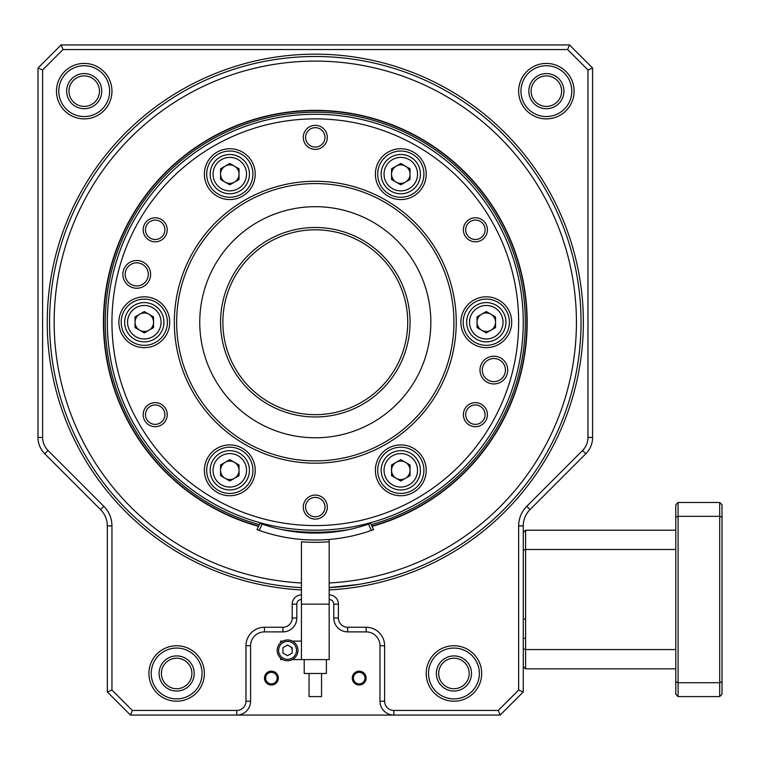 <?xml version="1.0" encoding="UTF-8"?>
<svg xmlns="http://www.w3.org/2000/svg" width="760" height="760" viewBox="0 0 760 760"><rect width="100%" height="100%" fill="white"/><g stroke="black" fill="none" stroke-linecap="round" stroke-linejoin="round"><path stroke-width="1.14" d="M329.166 594.909A9.243 9.243 0 0 1 338.409 604.153L333.783 604.153A4.617 4.617 0 0 0 329.166 599.526M301.435 599.526A4.617 4.617 0 0 0 296.808 604.153L296.808 618.013A13.861 13.861 0 0 1 282.948 631.883L264.461 631.883A13.861 13.861 0 0 0 250.591 645.744L250.591 701.204A13.861 13.861 0 0 1 236.73 715.065L393.86 715.065A13.861 13.861 0 0 1 380 701.204L380 645.744A13.861 13.861 0 0 0 366.139 631.883L347.652 631.883A13.861 13.861 0 0 1 333.783 618.013L333.783 604.153M236.73 710.448L236.73 715.065L130.435 715.065L132.344 710.448L236.73 710.448A9.243 9.243 0 0 0 245.974 701.204L245.974 645.744A18.487 18.487 0 0 1 264.461 627.256L282.948 627.256A9.243 9.243 0 0 0 292.191 618.013L292.191 604.153A9.243 9.243 0 0 1 301.435 594.909M292.191 604.153L296.808 604.153M359.204 683.867A5.776 5.776 0 0 0 364.202 675.203A5.776 5.776 0 0 0 354.198 675.203A5.776 5.776 0 0 0 359.204 683.867M359.204 685.026A6.935 6.935 0 0 0 365.209 674.633A6.935 6.935 0 0 0 353.2 674.633A6.935 6.935 0 0 0 359.204 685.026M271.396 683.867A5.776 5.776 0 0 0 276.393 675.203A5.776 5.776 0 0 0 266.389 675.203A5.776 5.776 0 0 0 271.396 683.867M271.396 685.026A6.935 6.935 0 0 0 277.4 674.633A6.935 6.935 0 0 0 265.392 674.633A6.935 6.935 0 0 0 271.396 685.026M292.191 618.013L296.808 618.013M130.435 715.065L107.322 691.961L111.948 690.042L132.344 710.448M107.322 691.961L107.322 525.91A23.104 23.104 0 0 0 100.557 509.57L44.764 453.777A23.104 23.104 0 0 1 38 437.447L38 68.039L42.617 69.958L42.617 437.447A18.487 18.487 0 0 0 48.032 450.509L103.826 506.303A27.73 27.73 0 0 1 111.948 525.91L111.948 690.042M38 68.039L61.104 44.935L63.023 49.552L42.617 69.958M61.104 44.935L569.487 44.935L567.568 49.552L63.023 49.552M569.487 44.935L592.591 68.039L587.974 69.958L567.568 49.552M592.591 68.039L592.591 437.447A23.104 23.104 0 0 1 585.827 453.777L530.043 509.57A23.104 23.104 0 0 0 523.269 525.91L523.269 691.961L518.653 690.042L518.653 525.91A27.73 27.73 0 0 1 526.775 506.303L582.559 450.509A18.487 18.487 0 0 0 587.974 437.447L587.974 69.958M358.71 584.402L329.166 587.613A265.743 265.743 0 0 0 543.086 185.373A265.743 265.743 0 0 0 87.504 185.373A265.743 265.743 0 0 0 301.435 587.613M301.435 589.922A268.052 268.052 0 0 1 85.5 184.214A268.052 268.052 0 0 1 545.091 184.214A268.052 268.052 0 0 1 329.166 589.922M546.383 116.565A25.422 25.422 0 0 0 568.394 78.441A25.422 25.422 0 0 0 524.362 78.441A25.422 25.422 0 0 0 546.383 116.565M546.383 118.883A27.73 27.73 0 0 1 522.367 77.282A27.73 27.73 0 0 1 570.389 77.282A27.73 27.73 0 0 1 546.383 118.883M84.218 116.565A25.422 25.422 0 0 0 106.229 78.441A25.422 25.422 0 0 0 62.206 78.441A25.422 25.422 0 0 0 84.218 116.565M84.218 118.883A27.73 27.73 0 0 1 60.201 77.282A27.73 27.73 0 0 1 108.234 77.282A27.73 27.73 0 0 1 84.218 118.883M453.948 698.896A25.422 25.422 0 0 0 475.959 660.763A25.422 25.422 0 0 0 431.936 660.763A25.422 25.422 0 0 0 453.948 698.896M453.948 701.204A27.73 27.73 0 0 1 429.932 659.604A27.73 27.73 0 0 1 477.964 659.604A27.73 27.73 0 0 1 453.948 701.204M176.652 698.896A25.422 25.422 0 0 0 198.664 660.763A25.422 25.422 0 0 0 154.631 660.763A25.422 25.422 0 0 0 176.652 698.896M176.652 701.204A27.73 27.73 0 0 1 152.636 659.604A27.73 27.73 0 0 1 200.659 659.604A27.73 27.73 0 0 1 176.652 701.204M338.409 604.153L338.409 618.013A9.243 9.243 0 0 0 347.652 627.256L366.139 627.256A18.487 18.487 0 0 1 384.617 645.744L384.617 701.204A9.243 9.243 0 0 0 393.86 710.448L498.247 710.448L518.653 690.042M498.247 710.448L500.166 715.065L393.86 715.065L393.86 710.448M523.269 691.961L500.166 715.065M546.383 106.4A15.248 15.248 0 0 1 533.168 83.524A15.248 15.248 0 0 1 559.588 83.524A15.248 15.248 0 0 1 546.383 106.4A15.248 15.248 0 0 0 559.588 83.524A15.248 15.248 0 0 0 533.168 83.524A15.248 15.248 0 0 0 546.383 106.4M546.383 108.709A17.565 17.565 0 0 0 561.583 82.365A17.565 17.565 0 0 0 531.173 82.365A17.565 17.565 0 0 0 546.383 108.709M84.218 106.4A15.248 15.248 0 0 1 71.013 83.524A15.248 15.248 0 0 1 97.422 83.524A15.248 15.248 0 0 1 84.218 106.4A15.248 15.248 0 0 0 97.422 83.524A15.248 15.248 0 0 0 71.013 83.524A15.248 15.248 0 0 0 84.218 106.4M84.218 108.709A17.565 17.565 0 0 0 99.427 82.365A17.565 17.565 0 0 0 69.008 82.365A17.565 17.565 0 0 0 84.218 108.709M176.652 688.721A15.248 15.248 0 0 1 163.438 665.845A15.248 15.248 0 0 1 189.857 665.845A15.248 15.248 0 0 1 176.652 688.721A15.248 15.248 0 0 0 189.857 665.845A15.248 15.248 0 0 0 163.438 665.845A15.248 15.248 0 0 0 176.652 688.721M176.652 691.039A17.565 17.565 0 0 0 191.862 664.696A17.565 17.565 0 0 0 161.443 664.696A17.565 17.565 0 0 0 176.652 691.039M453.948 688.721A15.248 15.248 0 0 1 440.733 665.845A15.248 15.248 0 0 1 467.153 665.845A15.248 15.248 0 0 1 453.948 688.721A15.248 15.248 0 0 0 467.153 665.845A15.248 15.248 0 0 0 440.733 665.845A15.248 15.248 0 0 0 453.948 688.721M453.948 691.039A17.565 17.565 0 0 0 469.158 664.696A17.565 17.565 0 0 0 438.738 664.696A17.565 17.565 0 0 0 453.948 691.039M338.409 618.013L333.783 618.013M289.835 528.637L283.461 527.753M344.128 528.19L347.13 527.753M315.295 229.795A92.435 92.435 0 0 0 235.248 368.448A92.435 92.435 0 0 0 395.342 368.448A92.435 92.435 0 0 0 315.295 229.795M315.295 227.487A94.743 94.743 0 0 1 397.347 369.597A94.743 94.743 0 0 1 233.244 369.597A94.743 94.743 0 0 1 315.295 227.487M315.295 206.691A115.539 115.539 0 0 1 415.359 380A115.539 115.539 0 0 1 215.232 380A115.539 115.539 0 0 1 315.295 206.691M315.295 183.578A138.652 138.652 0 0 0 176.652 322.231A138.652 138.652 0 0 0 315.295 460.883A138.652 138.652 0 0 0 453.948 322.231A138.652 138.652 0 0 0 315.295 183.578M315.295 463.191A140.961 140.961 0 0 1 193.22 251.75A140.961 140.961 0 0 1 437.37 251.75A140.961 140.961 0 0 1 315.295 463.191M475.399 220.096A9.709 9.709 0 0 0 465.69 229.795A9.709 9.709 0 0 0 475.399 239.505A9.709 9.709 0 0 0 485.099 229.795A9.709 9.709 0 0 0 475.399 220.096M475.399 241.813A12.018 12.018 0 0 1 464.987 223.791A12.018 12.018 0 0 1 485.801 223.791A12.018 12.018 0 0 1 475.399 241.813M475.399 404.956A9.709 9.709 0 0 0 465.69 414.666A9.709 9.709 0 0 0 475.399 424.365A9.709 9.709 0 0 0 485.099 414.666A9.709 9.709 0 0 0 475.399 404.956M475.399 426.683A12.018 12.018 0 0 1 464.987 408.652A12.018 12.018 0 0 1 485.801 408.652A12.018 12.018 0 0 1 475.399 426.683M315.295 497.392A9.709 9.709 0 0 0 305.596 507.091A9.709 9.709 0 0 0 315.295 516.8A9.709 9.709 0 0 0 325.005 507.091A9.709 9.709 0 0 0 315.295 497.392M315.295 519.108A12.018 12.018 0 0 1 304.893 501.087A12.018 12.018 0 0 1 325.707 501.087A12.018 12.018 0 0 1 315.295 519.108M155.202 404.956A9.709 9.709 0 0 0 145.493 414.666A9.709 9.709 0 0 0 155.202 424.365A9.709 9.709 0 0 0 164.901 414.666A9.709 9.709 0 0 0 155.202 404.956M155.202 426.683A12.018 12.018 0 0 1 144.79 408.652A12.018 12.018 0 0 1 165.604 408.652A12.018 12.018 0 0 1 155.202 426.683M155.202 220.096A9.709 9.709 0 0 0 145.493 229.795A9.709 9.709 0 0 0 155.202 239.505A9.709 9.709 0 0 0 164.901 229.795A9.709 9.709 0 0 0 155.202 220.096M155.202 241.813A12.018 12.018 0 0 1 144.79 223.791A12.018 12.018 0 0 1 165.604 223.791A12.018 12.018 0 0 1 155.202 241.813M315.295 127.661A9.709 9.709 0 0 0 305.596 137.361A9.709 9.709 0 0 0 315.295 147.07A9.709 9.709 0 0 0 325.005 137.361A9.709 9.709 0 0 0 315.295 127.661M315.295 149.378A12.018 12.018 0 0 1 304.893 131.357A12.018 12.018 0 0 1 325.707 131.357A12.018 12.018 0 0 1 315.295 149.378M229.795 151.031A23.104 23.104 0 0 0 206.691 174.135A23.104 23.104 0 0 0 229.795 197.248A23.104 23.104 0 0 0 252.909 174.135A23.104 23.104 0 0 0 229.795 151.031M229.795 199.557A25.422 25.422 0 0 1 207.784 161.434A25.422 25.422 0 0 1 251.807 161.434A25.422 25.422 0 0 1 229.795 199.557M400.795 151.031A23.104 23.104 0 0 0 377.691 174.135A23.104 23.104 0 0 0 400.795 197.248A23.104 23.104 0 0 0 423.909 174.135A23.104 23.104 0 0 0 400.795 151.031M400.795 199.557A25.422 25.422 0 0 1 378.784 161.434A25.422 25.422 0 0 1 422.807 161.434A25.422 25.422 0 0 1 400.795 199.557M486.295 299.117A23.104 23.104 0 0 0 463.191 322.231A23.104 23.104 0 0 0 486.295 345.334A23.104 23.104 0 0 0 509.409 322.231A23.104 23.104 0 0 0 486.295 299.117M486.295 347.652A25.422 25.422 0 0 1 464.284 309.519A25.422 25.422 0 0 1 508.307 309.519A25.422 25.422 0 0 1 486.295 347.652M400.795 447.212A23.104 23.104 0 0 0 377.691 470.316A23.104 23.104 0 0 0 400.795 493.43A23.104 23.104 0 0 0 423.909 470.316A23.104 23.104 0 0 0 400.795 447.212M400.795 495.738A25.422 25.422 0 0 1 378.784 457.615A25.422 25.422 0 0 1 422.807 457.615A25.422 25.422 0 0 1 400.795 495.738M229.795 447.212A23.104 23.104 0 0 0 206.691 470.316A23.104 23.104 0 0 0 229.795 493.43A23.104 23.104 0 0 0 252.909 470.316A23.104 23.104 0 0 0 229.795 447.212M229.795 495.738A25.422 25.422 0 0 1 207.784 457.615A25.422 25.422 0 0 1 251.807 457.615A25.422 25.422 0 0 1 229.795 495.738M144.295 299.117A23.104 23.104 0 0 0 121.191 322.231A23.104 23.104 0 0 0 144.295 345.334A23.104 23.104 0 0 0 167.409 322.231A23.104 23.104 0 0 0 144.295 299.117M144.295 347.652A25.422 25.422 0 0 1 122.284 309.519A25.422 25.422 0 0 1 166.307 309.519A25.422 25.422 0 0 1 144.295 347.652M136.733 262.827A11.552 11.552 0 0 0 125.181 274.379A11.552 11.552 0 0 0 136.733 285.94A11.552 11.552 0 0 0 148.285 274.379A11.552 11.552 0 0 0 136.733 262.827M136.733 288.249A13.861 13.861 0 0 1 124.725 267.453A13.861 13.861 0 0 1 148.741 267.453A13.861 13.861 0 0 1 136.733 288.249M493.867 358.52A11.552 11.552 0 0 0 482.305 370.072A11.552 11.552 0 0 0 493.867 381.634A11.552 11.552 0 0 0 505.419 370.072A11.552 11.552 0 0 0 493.867 358.52M493.867 383.942A13.861 13.861 0 0 1 481.859 363.147A13.861 13.861 0 0 1 505.875 363.147A13.861 13.861 0 0 1 493.867 383.942M315.295 530.204A207.974 207.974 0 0 1 135.185 218.243A207.974 207.974 0 0 1 495.406 218.243A207.974 207.974 0 0 1 315.295 530.204M523.269 666.539L525.578 668.847L675.783 668.847L525.578 668.847L525.578 649.572L523.269 648.822M675.783 530.204L525.578 530.204L523.269 532.513L525.578 530.204L525.578 549.48L523.269 550.24M722 517.294L722 504.782L719.692 502.474L719.692 516.334L722 517.294L722 694.269L719.692 696.578L719.692 682.717L722 681.758M719.692 682.717L719.692 516.334L678.091 516.334L678.091 682.717L719.692 682.717M719.692 696.578L678.091 696.578L675.783 694.269L675.783 681.758L678.091 682.717L678.091 696.578M675.783 681.758L675.783 504.782L678.091 502.474L719.692 502.474M678.091 502.474L678.091 516.334L675.783 517.294M675.783 649.572L525.578 649.572L525.578 549.48L675.783 549.48M410.875 506.939A207.974 207.974 0 0 0 427.471 147.107A207.974 207.974 0 0 0 107.549 312.645A207.974 207.974 0 0 0 410.875 506.939M371.25 524.675A210.035 210.035 0 0 0 468.683 178.752A210.035 210.035 0 0 0 135.603 213.484A210.035 210.035 0 0 0 259.35 524.675M281.751 529.568A210.035 210.035 0 0 0 348.84 529.568M371.906 526.091A211.575 211.575 0 0 0 469.87 177.755A211.575 211.575 0 0 0 134.377 212.543A211.575 211.575 0 0 0 258.685 526.091M372.039 526.366A211.869 211.869 0 0 0 470.098 177.574A211.869 211.869 0 0 0 134.14 212.363A211.869 211.869 0 0 0 258.562 526.366M329.166 582.986A261.117 261.117 0 0 0 567.283 253.764A261.117 261.117 0 0 0 195.301 90.316A261.117 261.117 0 0 0 301.435 582.986M193.173 86.212A265.743 265.743 0 0 1 551.313 200.108A265.743 265.743 0 0 1 437.418 558.248M329.166 604.153L301.435 604.153L301.435 659.604L329.166 659.604L329.166 541.766A171 171 0 0 1 301.435 541.766L301.435 604.153M321.537 673.474L321.537 696.578L309.054 696.578L309.054 673.474M326.391 659.604L326.391 673.474L304.209 673.474L304.209 659.604M280.639 658.112L280.639 659.604L282.805 659.604M292.334 659.604L301.435 659.604M282.805 641.117L280.639 641.117L280.639 642.618M301.435 641.117L292.334 641.117M340.717 531.078C331.787 532.332 331.787 532.332 340.717 531.078C331.787 532.332 331.787 532.332 340.717 531.078M340.717 538.089C331.787 539.296 331.787 539.296 340.717 538.089M333.783 539.001L334.799 538.887M359.204 527.012C368.096 524.324 368.096 524.324 359.204 527.012M366.139 524.885L365.503 525.093M271.329 526.994L268.822 526.262M268.66 526.214L264.461 524.885M271.396 527.012C262.495 524.324 262.495 524.324 271.396 527.012M271.396 534.204L265.762 532.579M291.279 531.288L295.194 531.829M294.747 531.772L292.562 531.477M291.156 531.269L289.883 531.078M329.166 539.448L329.166 541.766L329.166 539.448M257.032 529.635L259.217 530.423L257.032 529.635L259.977 523.327L262.162 524.106L259.217 530.423A168.691 168.691 0 0 0 371.383 530.423L373.559 529.635L371.383 530.423L368.438 524.106A161.756 161.756 0 0 1 262.162 524.106M368.438 524.106L370.623 523.327L373.559 529.635M144.295 311.552L153.539 316.891L153.539 327.57L144.295 332.899L135.052 327.57L135.052 316.891L144.295 311.552M135.052 322.231A9.243 9.243 0 0 0 148.922 330.239A9.243 9.243 0 0 0 148.922 314.222A9.243 9.243 0 0 0 135.052 322.231M144.295 302.584A19.646 19.646 0 0 1 161.31 332.053A19.646 19.646 0 0 1 127.291 332.053A19.646 19.646 0 0 1 144.295 302.584M229.795 459.648L239.039 464.987L239.039 475.655L229.795 480.994L220.552 475.655L220.552 464.987L229.795 459.648M229.795 450.68A19.646 19.646 0 0 1 246.81 480.139A19.646 19.646 0 0 1 212.791 480.139A19.646 19.646 0 0 1 229.795 450.68A19.646 19.646 0 0 1 246.81 480.139A19.646 19.646 0 0 1 212.791 480.139A19.646 19.646 0 0 1 229.795 450.68M234.422 462.317A9.243 9.243 0 0 1 234.422 478.325A9.243 9.243 0 0 1 220.552 470.316A9.243 9.243 0 0 1 234.422 462.317M220.552 174.135A9.243 9.243 0 0 0 234.422 182.143A9.243 9.243 0 0 0 234.422 166.136A9.243 9.243 0 0 0 220.552 174.135M229.795 163.466L239.039 168.805L239.039 179.474L229.795 184.813L220.552 179.474L220.552 168.805L229.795 163.466M229.795 154.498A19.646 19.646 0 0 1 246.81 183.958A19.646 19.646 0 0 1 212.791 183.958A19.646 19.646 0 0 1 229.795 154.498M400.795 459.648L410.039 464.987L410.039 475.655L400.795 480.994L391.552 475.655L391.552 464.987L400.795 459.648M400.795 450.68A19.646 19.646 0 0 1 417.81 480.139A19.646 19.646 0 0 1 383.791 480.139A19.646 19.646 0 0 1 400.795 450.68M400.795 461.073A9.243 9.243 0 0 1 408.804 474.943A9.243 9.243 0 0 1 392.796 474.943A9.243 9.243 0 0 1 400.795 461.073M490.922 330.239A9.243 9.243 0 0 0 490.922 314.222A9.243 9.243 0 0 0 477.052 322.231A9.243 9.243 0 0 0 490.922 330.239M486.295 311.552L495.539 316.891L495.539 327.57L486.295 332.899L477.052 327.57L477.052 316.891L486.295 311.552M486.295 302.584A19.646 19.646 0 0 1 503.31 332.053A19.646 19.646 0 0 1 469.291 332.053A19.646 19.646 0 0 1 486.295 302.584A19.646 19.646 0 0 1 503.31 332.053A19.646 19.646 0 0 1 469.291 332.053A19.646 19.646 0 0 1 486.295 302.584M396.178 166.136A9.243 9.243 0 0 0 396.178 182.143A9.243 9.243 0 0 0 410.039 174.135A9.243 9.243 0 0 0 396.178 166.136M400.795 163.466L410.039 168.805L410.039 179.474L400.795 184.813L391.552 179.474L391.552 168.805L400.795 163.466M400.795 154.498A19.646 19.646 0 0 1 417.81 183.958A19.646 19.646 0 0 1 383.791 183.958A19.646 19.646 0 0 1 400.795 154.498A19.646 19.646 0 0 1 417.81 183.958A19.646 19.646 0 0 1 383.791 183.958A19.646 19.646 0 0 1 400.795 154.498M292.191 653.03L287.565 655.7L282.948 653.03L282.948 647.7L287.565 645.031L292.191 647.7L292.191 653.03M289.883 646.361A4.617 4.617 0 0 1 292.191 650.361M287.565 639.967A10.402 10.402 0 0 1 296.571 655.567A10.402 10.402 0 0 1 278.559 655.567A10.402 10.402 0 0 1 287.565 639.967A10.402 10.402 0 0 1 296.571 655.567A10.402 10.402 0 0 1 278.559 655.567A10.402 10.402 0 0 1 287.565 639.967M525.578 638.333L523.269 638.333M525.578 619.067L523.269 619.067M245.974 701.204L250.591 701.204M245.974 645.744L250.591 645.744M264.461 627.256L264.461 631.883M282.948 627.256L282.948 631.883M107.322 525.91L111.948 525.91M100.557 509.57L103.826 506.303M44.764 453.777L48.032 450.509M38 437.447L42.617 437.447M592.591 437.447L587.974 437.447M585.827 453.777L582.559 450.509M530.043 509.57L526.775 506.303M523.269 525.91L518.653 525.91M347.652 627.256L347.652 631.883M366.139 627.256L366.139 631.883M384.617 645.744L380 645.744M384.617 701.204L380 701.204M315.295 525.578A203.347 203.347 0 0 0 491.406 220.552A203.347 203.347 0 0 0 139.194 220.552A203.347 203.347 0 0 0 315.295 525.578M144.295 305.472A16.758 16.758 0 0 0 129.789 330.609A16.758 16.758 0 0 0 158.802 330.609A16.758 16.758 0 0 0 144.295 305.472M229.795 453.568A16.758 16.758 0 0 0 215.289 478.695A16.758 16.758 0 0 0 244.302 478.695A16.758 16.758 0 0 0 229.795 453.568M229.795 157.386A16.758 16.758 0 0 0 215.289 182.514A16.758 16.758 0 0 0 244.302 182.514A16.758 16.758 0 0 0 229.795 157.386M400.795 453.568A16.758 16.758 0 0 0 386.289 478.695A16.758 16.758 0 0 0 415.302 478.695A16.758 16.758 0 0 0 400.795 453.568M486.295 305.472A16.758 16.758 0 0 0 471.789 330.609A16.758 16.758 0 0 0 500.802 330.609A16.758 16.758 0 0 0 486.295 305.472M400.795 157.386A16.758 16.758 0 0 0 386.289 182.514A16.758 16.758 0 0 0 415.302 182.514A16.758 16.758 0 0 0 400.795 157.386M287.565 641.411A8.958 8.958 0 0 0 279.813 654.844A8.958 8.958 0 0 0 295.327 654.844A8.958 8.958 0 0 0 287.565 641.411"/></g></svg>
